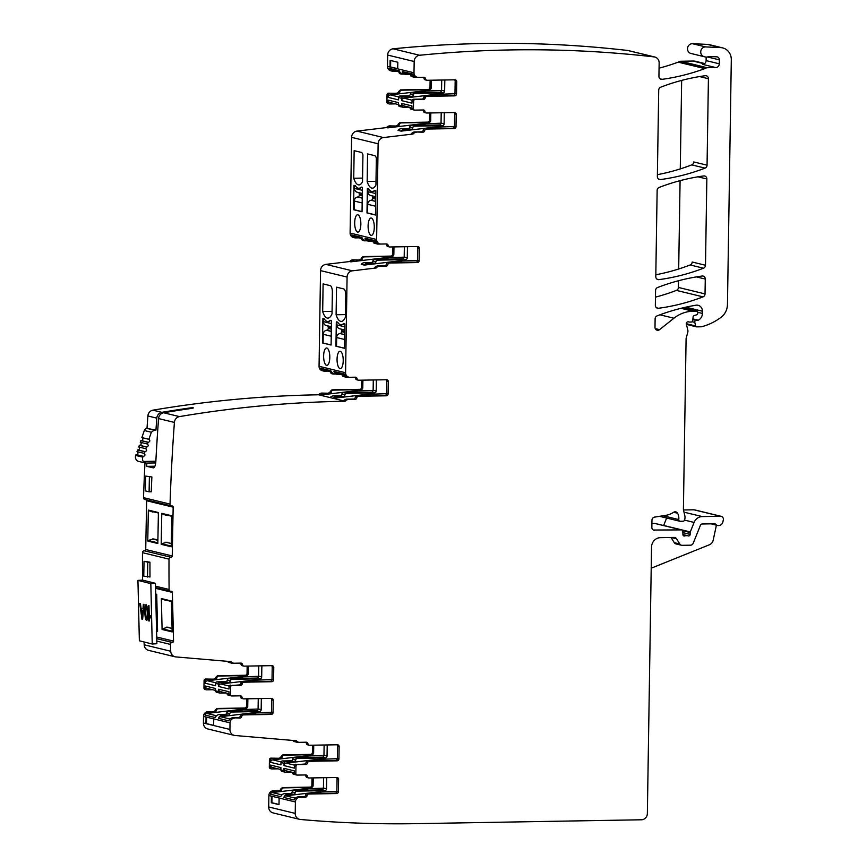 <?xml version="1.0" encoding="UTF-8"?>
<svg xmlns="http://www.w3.org/2000/svg" width="867" height="867" viewBox="0 0 867 867"><rect width="100%" height="100%" fill="white"/><g stroke="black" fill="none" stroke-linecap="round" stroke-linejoin="round"><path stroke-width="1.3" d="M271.588 665.661A1.864 1.734 -76.3 0 1 272.216 667.102L273.766 667.471A1.864 1.734 -76.3 0 0 272.054 665.65L244.245 666.138A1.864 1.734 -76.3 0 1 242.554 664.621A1.864 1.734 -76.3 0 0 240.863 663.103L234.285 663.222A4.649 4.324 -76.3 0 1 230.99 661.64L175.849 656.915A6.199 5.766 -76.3 0 1 170.712 651.236A1859.455 1730.835 -76.3 0 1 170.441 644.409A1.864 1.734 -76.3 0 1 172.132 642.414L172.414 642.404A1.235 1.149 103.7 0 0 173.541 641.092L172.349 592.399A1.235 1.149 -76.3 0 0 171.157 591.24L170.875 591.251A1.864 1.734 -76.3 0 1 169.098 589.484A1859.455 1730.835 -76.3 0 1 169.011 559.117A1.864 1.734 -76.3 0 1 170.777 557.21L144.258 550.773A1.864 1.734 -76.3 0 0 142.481 552.669A1859.455 1730.835 -76.3 0 0 142.546 580.099L155.453 583.328L150.825 583.621L152.234 644.018L156.873 643.726L155.453 583.328M388.34 103.682A1.55 1.441 -76.3 0 1 386.91 102.165L387.029 94.752L388.243 95.056L388.199 97.386L398.549 99.9L398.582 97.57L401.67 98.318L401.627 100.648L411.977 103.162L412.009 100.821L413.548 101.201L413.44 108.613A1.55 1.441 -76.3 0 0 414.86 110.131L423.313 109.979A1.864 1.734 -76.3 0 1 424.993 111.496A1.864 1.734 -76.3 0 0 426.683 113.013L454.492 112.537A1.864 1.734 -76.3 0 1 456.205 114.357L456.009 126.701A1.864 1.734 -76.3 0 1 454.243 128.587L426.434 129.064A1.864 1.734 -76.3 0 0 424.7 130.635A1.864 1.734 -76.3 0 1 422.955 132.207L414.838 131.947A4.649 4.324 -76.3 0 0 411.5 133.648L413.039 134.017L383.463 137.56A6.199 5.766 -76.3 0 0 378.131 143.792L376.625 239.487A4.649 4.324 -76.3 0 0 380.906 244.039L386.454 243.941A1.864 1.734 -76.3 0 1 388.145 245.459A1.864 1.734 -76.3 0 0 389.836 246.976L417.645 246.499A1.864 1.734 -76.3 0 1 419.346 248.32L419.151 260.664A1.864 1.734 -76.3 0 1 417.385 262.549L389.576 263.026A1.864 1.734 -76.3 0 0 387.842 264.598A1.864 1.734 -76.3 0 1 386.108 266.169L379.518 266.288A4.649 4.324 -76.3 0 0 376.18 267.979L352.414 270.829A6.199 5.766 -76.3 0 0 347.082 277.061L345.575 372.734A4.649 4.324 -76.3 0 0 349.845 377.286L355.405 377.188A1.864 1.734 -76.3 0 1 357.085 378.706A1.864 1.734 -76.3 0 0 358.775 380.223L386.584 379.746A1.864 1.734 -76.3 0 1 388.297 381.567L388.102 393.911A1.864 1.734 -76.3 0 1 386.335 395.796L358.526 396.273A1.864 1.734 -76.3 0 0 356.792 397.845A1.864 1.734 -76.3 0 1 355.047 399.416L348.469 399.535A4.649 4.324 -76.3 0 0 345.131 401.226A1252.035 1165.432 -76.3 0 0 218.722 410.687A1252.035 1165.432 -76.3 0 0 179.469 416.604A6.199 5.766 -76.3 0 0 174.408 422.424A1859.455 1730.835 -76.3 0 0 171.341 472.331A1859.455 1730.835 -76.3 0 0 171.07 478.042A1859.455 1730.835 -76.3 0 0 170.04 504.106A1.864 1.734 -76.3 0 0 171.753 505.96L172.024 505.96A1.235 1.149 -76.3 0 1 173.162 507.173L172.24 555.953L145.721 549.515A1.235 1.149 -76.3 0 1 144.54 550.762M145.721 549.515L146.642 500.736A1.235 1.149 -76.3 0 0 146.285 499.825M171.341 505.916L144.822 499.479A1.864 1.734 -76.3 0 1 143.521 497.658A1859.455 1730.835 -76.3 0 1 144.822 465.893A1859.455 1730.835 -76.3 0 1 144.962 462.945M147 428.428A1859.455 1730.835 -76.3 0 1 147.889 415.976A6.199 5.766 -76.3 0 1 152.939 410.167A1252.035 1165.432 -76.3 0 1 318.601 394.788A4.649 4.324 -76.3 0 1 321.95 393.087L329.742 393.271L321.95 393.087M361.691 380.169L361.582 387.473A1.864 1.734 -76.3 0 1 359.816 389.348L332.007 389.825L330.262 391.407A1.864 1.734 -76.3 0 1 328.528 392.979M335.876 374.035L333.47 374.067A1.864 1.734 -76.3 0 1 333.058 374.024L331.844 373.731A1.864 1.734 -76.3 0 1 330.565 372.257A1.864 1.734 -76.3 0 0 330.403 371.726M327.759 371.087L324.54 371.141A4.649 4.324 -76.3 0 1 323.51 371.022L322.296 370.729A4.649 4.324 -76.3 0 1 319.056 366.286L320.552 270.623A6.199 5.766 -76.3 0 1 325.894 264.381L349.661 261.541A4.649 4.324 -76.3 0 1 352.999 259.84L360.791 260.024L352.999 259.84M392.74 246.922L392.632 254.226A1.864 1.734 -76.3 0 1 390.865 256.101L363.056 256.589L361.322 258.16A1.864 1.734 -76.3 0 1 359.577 259.732M366.925 240.788L364.519 240.82A1.864 1.734 -76.3 0 1 364.107 240.777L362.894 240.484A1.864 1.734 -76.3 0 1 361.615 239.021A1.864 1.734 -76.3 0 0 361.463 238.479M358.808 237.84L355.589 237.894A4.649 4.324 -76.3 0 1 354.56 237.775L353.357 237.482A4.649 4.324 -76.3 0 1 350.105 233.039L351.612 137.354A6.199 5.766 -76.3 0 1 356.944 131.112L386.509 127.579A4.649 4.324 -76.3 0 1 389.857 125.878L397.65 126.062L389.857 125.878M429.598 112.959L429.49 120.264A1.864 1.734 -76.3 0 1 427.724 122.139L399.915 122.626L398.17 124.198A1.864 1.734 -76.3 0 1 396.436 125.769M401.204 106.858A1.864 1.734 -76.3 0 1 400.966 106.814L399.752 106.522A1.864 1.734 -76.3 0 1 399.524 106.446M387.029 94.752A1.55 1.441 -76.3 0 1 388.503 93.192L398.159 93.333L388.503 93.192M430.119 80.241L429.999 87.534A1.864 1.734 -76.3 0 1 428.233 89.42L400.424 89.897L398.69 91.469A1.864 1.734 -76.3 0 1 396.945 93.04M404.304 74.096L401.887 74.139A1.864 1.734 -76.3 0 1 401.475 74.096L400.272 73.803A1.864 1.734 -76.3 0 1 398.983 72.329A1.864 1.734 -76.3 0 0 398.831 71.788M396.186 71.148L392.957 71.202A4.649 4.324 -76.3 0 1 391.927 71.094L390.724 70.801A4.649 4.324 -76.3 0 1 387.473 66.358L387.647 55.054A6.199 5.766 -76.3 0 1 393.087 48.812A1252.035 1165.432 -76.3 0 1 627.632 50.459A6.199 5.766 -76.3 0 1 628.293 50.579L654.813 57.016A6.199 5.766 -76.3 0 1 659.148 62.944L658.931 76.329A3.1 2.883 -76.3 0 0 662.106 79.341L660.177 78.864M653.371 530.04L681.408 529.9A1.55 1.441 -76.3 0 1 682.828 531.363L682.903 534.571A1.55 1.441 -76.3 0 0 684.843 535.914A3.1 2.883 -76.3 0 1 685.895 535.687L687.108 535.665A3.1 2.883 -76.3 0 1 688.149 535.86A1.55 1.441 -76.3 0 0 690.143 534.386L690.165 532.533A1.55 1.441 -76.3 0 1 690.284 531.937L694.099 522.443A9.299 8.659 -76.3 0 1 702.227 516.58L720.542 516.266A3.1 2.883 -76.3 0 1 723.316 519.951L722.915 521.815A4.649 4.324 -76.3 0 1 715.459 524.156A1.235 1.149 -76.3 0 0 714.625 523.776L702.107 523.993A1.864 1.734 -76.3 0 0 700.482 525.164L693.221 543.23A3.1 2.883 -76.3 0 1 690.522 545.18L682.145 545.321A3.1 2.883 -76.3 0 1 679.761 543.988L676.553 538.775A3.1 2.883 -76.3 0 0 674.168 537.432L660.372 537.67A9.299 8.659 -76.3 0 0 651.54 547.088L647.356 813.506A6.199 5.766 -76.3 0 1 641.461 819.781L416.68 823.65A1252.035 1165.432 -76.3 0 1 300.34 819.467A6.199 5.766 -76.3 0 1 299.548 819.337L273.018 812.888A6.199 5.766 -76.3 0 1 268.694 806.971L268.868 795.527A4.649 4.324 -76.3 0 1 273.289 790.823L280.052 791.029L273.289 790.823M312.012 777.927L311.892 785.22A1.864 1.734 -76.3 0 1 310.126 787.106L282.317 787.583L280.583 789.154A1.864 1.734 -76.3 0 1 278.838 790.726M283.607 771.814A1.864 1.734 -76.3 0 1 283.368 771.782L282.154 771.489A1.864 1.734 -76.3 0 1 280.875 769.939A1.864 1.734 -76.3 0 0 280.735 769.506M270.742 768.65A1.55 1.441 -76.3 0 1 269.312 767.132L269.431 759.72A1.55 1.441 -76.3 0 1 270.905 758.148L280.561 758.3L270.905 758.148M312.521 745.197L312.402 752.502A1.864 1.734 -76.3 0 1 310.635 754.377L282.826 754.864L281.092 756.436A1.864 1.734 -76.3 0 1 279.358 758.007M336.949 744.775A1.864 1.734 -76.3 0 1 337.588 746.216L339.127 746.595A1.864 1.734 -76.3 0 0 337.415 744.775L309.606 745.252A1.864 1.734 -76.3 0 1 307.915 743.734A1.864 1.734 -76.3 0 0 306.224 742.217L299.646 742.336A4.649 4.324 -76.3 0 1 296.351 740.754L235.065 735.509A6.199 5.766 -76.3 0 1 234.263 735.379L207.733 728.941A6.199 5.766 -76.3 0 1 203.409 723.013L203.507 716.413A4.649 4.324 -76.3 0 1 207.928 711.709L214.691 711.905L207.928 711.709M246.64 698.802L246.531 706.106A1.864 1.734 -76.3 0 1 244.765 707.992L216.956 708.469L215.211 710.04A1.864 1.734 -76.3 0 1 213.477 711.612M218.246 692.7A1.864 1.734 -76.3 0 1 218.007 692.657L216.793 692.365A1.864 1.734 -76.3 0 1 215.515 690.815A1.864 1.734 -76.3 0 0 215.363 690.381M205.381 689.525A1.55 1.441 -76.3 0 1 203.951 688.008L204.07 680.606A1.55 1.441 -76.3 0 1 205.544 679.034L215.2 679.186L205.544 679.034M247.16 666.084L247.041 673.377A1.864 1.734 -76.3 0 1 245.274 675.263L217.465 675.74L215.731 677.311A1.864 1.734 -76.3 0 1 213.997 678.894M175.036 656.785L148.517 650.348A6.199 5.766 -76.3 0 1 144.193 644.799A1859.455 1730.835 -76.3 0 1 144.074 641.97M162.096 629.475L172.165 631.924L171.406 601.004L161.338 598.555L162.096 629.475A0.618 0.574 103.7 0 1 162.476 628.868L167.873 627.112M155.702 594.036L156.71 594.285L157.577 631.263L156.58 631.328M273.766 667.471L273.571 679.826A1.864 1.734 -76.3 0 1 271.805 681.711L243.995 682.188A1.864 1.734 -76.3 0 0 242.251 683.76A1.864 1.734 -76.3 0 1 240.517 685.331L232.063 685.472L238.978 684.963A1.864 1.734 -76.3 0 0 240.712 683.38A1.864 1.734 103.7 0 1 242.446 681.809L243.995 682.188M261.856 665.834L261.682 676.932A1.864 1.734 -76.3 0 1 259.916 678.818L232.107 679.294A1.864 1.734 -76.3 0 0 230.373 680.866A1.864 1.734 -76.3 0 1 228.628 682.448L220.185 682.589A1.55 1.441 -76.3 0 0 218.712 684.161L218.668 686.501L229.018 689.016L229.051 686.675L230.589 687.043A1.55 1.441 -76.3 0 1 232.063 685.472M230.589 687.043L230.481 694.456L228.942 694.077L228.975 691.747L218.625 689.232L218.592 691.563L215.515 690.815L215.547 688.485L205.197 685.97L205.165 688.3L203.951 688.008M271.068 698.39A1.864 1.734 -76.3 0 1 271.707 699.821L273.246 700.2A1.864 1.734 -76.3 0 0 271.534 698.379L243.725 698.856A1.864 1.734 -76.3 0 1 242.045 697.339A1.864 1.734 -76.3 0 0 240.354 695.833L231.901 695.973A1.55 1.441 -76.3 0 1 230.481 694.456M273.246 700.2L273.051 712.544A1.864 1.734 -76.3 0 1 271.284 714.43L243.475 714.907A1.864 1.734 -76.3 0 0 241.741 716.478A1.864 1.734 -76.3 0 1 239.996 718.06L232.909 717.778L238.458 717.681A1.864 1.734 -76.3 0 0 240.202 716.109A1.864 1.734 103.7 0 1 241.936 714.538L243.475 714.907M234.263 735.379A6.199 5.766 -76.3 0 1 229.928 729.45L230.037 722.861A4.649 4.324 -76.3 0 1 234.448 718.147M339.127 746.595L338.932 758.939A1.864 1.734 -76.3 0 1 337.165 760.825L309.356 761.302A1.864 1.734 -76.3 0 0 307.612 762.873A1.864 1.734 -76.3 0 1 305.878 764.445L297.424 764.596L304.339 764.076A1.864 1.734 -76.3 0 0 306.073 762.505A1.864 1.734 103.7 0 1 307.818 760.933L309.356 761.302M327.217 744.948L327.043 756.057A1.864 1.734 -76.3 0 1 325.277 757.942L297.468 758.419A1.864 1.734 -76.3 0 0 295.734 759.991A1.864 1.734 -76.3 0 1 293.989 761.562L285.546 761.703A1.55 1.441 -76.3 0 0 284.073 763.274L284.029 765.615L294.379 768.129L294.412 765.789L295.961 766.168A1.55 1.441 -76.3 0 1 297.424 764.596M295.961 766.168L295.842 773.57L294.303 773.201L294.336 770.861L283.986 768.346L283.953 770.687L280.875 769.939L280.908 767.598L270.569 765.084L270.526 767.425L269.312 767.132M336.429 777.504A1.864 1.734 -76.3 0 1 337.068 778.945L338.607 779.314A1.864 1.734 -76.3 0 0 336.905 777.493L309.096 777.97A1.864 1.734 -76.3 0 1 307.406 776.464A1.864 1.734 -76.3 0 0 305.715 774.946L297.262 775.087A1.55 1.441 -76.3 0 1 295.842 773.57M338.607 779.314L338.412 791.669A1.864 1.734 -76.3 0 1 336.645 793.543L308.836 794.031A1.864 1.734 -76.3 0 0 307.102 795.603A1.864 1.734 -76.3 0 1 305.368 797.174L299.809 797.272L298.27 796.892L303.818 796.795A1.864 1.734 -76.3 0 0 305.563 795.223A1.864 1.734 103.7 0 1 307.297 793.652L308.836 794.031M279.109 798.019L271.404 796.144L271.295 802.755L279.001 804.619L279.109 798.019L295.398 801.975A4.649 4.324 -76.3 0 1 299.809 797.272M295.398 801.975L295.213 813.409L268.694 806.971M299.548 819.337A6.199 5.766 -76.3 0 1 295.213 813.409M654.693 530.366A3.1 2.883 -76.3 0 1 651.854 527.331L651.962 520.222A3.1 2.883 -76.3 0 1 654.531 517.122L665.693 515.366A21.697 20.19 -76.3 0 0 673.616 512.278A3.1 2.883 -76.3 0 1 677.571 513.231A9.916 9.234 -76.3 0 1 678.774 519.582A1.55 1.441 -76.3 0 0 679.847 521.251L659.592 516.32M662.106 79.341A225.615 210.009 -76.3 0 0 704.838 68.623A6.199 5.766 -76.3 0 0 705.846 68.135A3.1 2.883 -76.3 0 1 707.266 67.724L715.774 67.572A3.717 3.457 -76.3 0 0 719.307 63.811L719.372 59.856A3.1 2.883 -76.3 0 0 716.673 56.821L709.499 56.539A3.1 2.883 -76.3 0 0 708.404 56.713A6.199 5.766 -76.3 0 1 704.86 56.854A6.199 5.766 -76.3 0 0 704.329 56.713A4.964 4.617 -76.3 0 1 705.651 46.916L720.596 47.598A12.398 11.542 -76.3 0 1 722.644 47.891A12.398 11.542 -76.3 0 1 731.304 59.736L727.456 304.555A15.498 14.425 -76.3 0 1 721.051 317.322A58.88 54.805 -76.3 0 1 701.696 326.707A3.1 2.883 -76.3 0 1 701.056 326.794L696.754 326.87A1.235 1.149 -76.3 0 1 695.648 325.97L694.792 322.361A1.55 1.441 -76.3 0 1 696.223 320.4L697.675 320.367A1.55 1.441 -76.3 0 0 698.282 320.216A7.435 6.925 -76.3 0 0 702.411 313.431L702.443 311.22A6.199 5.766 -76.3 0 0 695.941 305.217A216.934 201.935 -76.3 0 0 657.11 315.87A3.1 2.883 -76.3 0 0 655.127 318.818L654.997 327.249A3.1 2.883 -76.3 0 0 659.57 329.655L673.941 318.211A34.095 31.732 -76.3 0 1 693.004 311.22L696.656 311.166A1.235 1.149 -76.3 0 1 697.794 312.38L697.783 313.29A1.55 1.441 -76.3 0 1 696.689 314.797L694.185 315.545A1.55 1.441 -76.3 0 0 693.101 316.921L692.744 320.595A1.55 1.441 -76.3 0 1 691.27 322.025L689.688 322.058A3.1 2.883 -76.3 0 1 688.691 321.874A1.864 1.734 -76.3 0 0 686.328 323.478L686.328 323.835A1.864 1.734 -76.3 0 0 686.371 324.128L687.856 330.425A3.1 2.883 -76.3 0 1 687.834 332.018L686.198 338.173A3.1 2.883 -76.3 0 0 686.09 338.975L683.413 508.864A6.199 5.766 -76.3 0 0 683.586 510.457L684.843 515.778A6.199 5.766 -76.3 0 1 684.8 518.975L684.507 520.07A1.55 1.441 -76.3 0 1 683.088 521.23L680.194 521.284A1.55 1.441 -76.3 0 1 679.847 521.251M454.546 79.818A1.864 1.734 -76.3 0 1 455.175 81.26L456.714 81.628A1.864 1.734 -76.3 0 0 455.012 79.807L427.203 80.284A1.864 1.734 -76.3 0 1 425.513 78.778A1.864 1.734 -76.3 0 0 423.822 77.261L418.273 77.358A4.649 4.324 -76.3 0 1 413.993 72.795L414.177 61.503A6.199 5.766 -76.3 0 1 419.617 55.26A1252.035 1165.432 -76.3 0 1 654.162 56.908A6.199 5.766 -76.3 0 1 654.813 57.016M456.714 81.628L456.519 93.983A1.864 1.734 -76.3 0 1 454.752 95.858L426.954 96.345A1.864 1.734 -76.3 0 0 425.209 97.917A1.864 1.734 -76.3 0 1 423.475 99.488L413.483 99.261L421.936 99.109A1.864 1.734 -76.3 0 0 423.67 97.537A1.864 1.734 103.7 0 1 425.404 95.966L426.954 96.345M413.548 101.201A1.55 1.441 -76.3 0 1 415.022 99.629M413.039 134.017A4.649 4.324 -76.3 0 1 416.377 132.326M172.24 555.953A1.235 1.149 -76.3 0 1 171.059 557.21M708.415 78.724L707.06 165.174A3.1 2.883 -76.3 0 1 705.066 168.122A216.934 201.935 -76.3 0 1 660.524 179.556A3.1 2.883 -76.3 0 1 657.359 176.543L658.714 90.135A3.1 2.883 -76.3 0 1 660.708 87.188A216.934 201.935 -76.3 0 1 705.25 75.711A3.1 2.883 -76.3 0 1 708.415 78.724L699.539 76.567M658.497 308.273A3.1 2.883 -76.3 0 1 655.344 305.26L655.571 290.478A3.1 2.883 -76.3 0 1 657.554 287.53A216.934 201.935 -76.3 0 1 702.097 276.042A3.1 2.883 -76.3 0 1 705.272 279.055L705.034 293.913A3.1 2.883 -76.3 0 1 703.039 296.861A216.934 201.935 -76.3 0 1 658.497 308.273L656.59 307.807M705.489 265.259A3.1 2.883 -76.3 0 1 703.495 268.206A216.934 201.935 -76.3 0 1 658.953 279.64A3.1 2.883 -76.3 0 1 655.788 276.627L657.143 190.393A3.1 2.883 -76.3 0 1 659.137 187.445A216.934 201.935 -76.3 0 1 703.679 175.958A3.1 2.883 -76.3 0 1 706.843 178.97L705.489 265.259L692.169 262.018A3.1 2.883 -76.3 0 1 690.175 264.966A216.934 201.935 -76.3 0 1 655.82 274.763M149.991 576.988A1859.455 1730.835 -76.3 0 1 149.948 562.174L144.03 561.296L143.759 576.121L149.991 576.988M152.917 512.083L148.734 510.674A0.618 0.574 -76.3 0 1 148.344 510.099L147.758 541.062A0.618 0.574 -76.3 0 1 148.17 540.466L153.6 538.96M147.758 541.062L157.827 543.511L158.412 512.538L148.344 510.099M161.186 544.324L171.254 546.774L171.839 515.8L161.771 513.362L161.186 544.324A0.618 0.574 -76.3 0 1 161.598 543.728L167.028 542.222M153.481 467.887L146.686 466.348A1859.455 1730.835 -76.3 0 1 146.848 463.076M152.939 410.167L161.858 412.334A6.199 5.766 103.7 0 0 156.808 418.143A1859.455 1730.835 -76.3 0 0 155.952 430.108L147.076 428.428L154.12 430.13L151.357 432.243L148.907 439.287C150.273 440.555 150.089 441.552 148.376 442.3L147.292 443.98C148.647 445.237 148.474 446.234 146.761 446.982L145.667 448.662C147.032 449.919 146.848 450.916 145.147 451.664L144.052 453.343C145.407 454.601 145.233 455.608 143.521 456.345L142.741 457.137L135.696 455.424L136.477 454.633L143.521 456.345M153.275 467.92L153.069 467.898C154.239 467.963 155.095 466.5 155.648 463.52L155.832 461.688A1859.455 1730.835 -76.3 0 1 158.563 418.577A6.199 5.766 103.7 0 1 163.614 412.757A1252.035 1165.432 -76.3 0 1 191.845 408.357L193.449 407.913M151.877 476.969L145.634 476.091L151.877 476.969A1859.455 1730.835 -76.3 0 0 151.27 491.784L149.102 491.817L149.384 477.002M345.131 401.226L318.601 394.788M161.858 412.334A1252.035 1165.432 -76.3 0 1 190.025 407.934A1252.035 1165.432 -76.3 0 1 190.079 407.934L190.068 408.617M191.845 408.357C194.251 407.793 193.655 407.653 190.079 407.934M357.941 392.393L352.782 391.136L319.815 395.081A4.649 4.324 -76.3 0 1 323.153 393.38M362.905 380.147L362.785 387.766A1.864 1.734 -76.3 0 1 361.019 389.641L333.21 390.128A1.864 1.734 103.7 0 0 331.476 391.7A1.864 1.734 -76.3 0 1 329.742 393.271M333.058 374.024A1.864 1.734 -76.3 0 1 331.779 372.561L330.565 372.257M341.186 374.349L337.967 374.403A4.649 4.324 -76.3 0 1 336.938 374.284L333.86 373.536A4.649 4.324 -76.3 0 1 331.682 372.181A1.864 1.734 -76.3 0 1 331.779 372.561M336.938 374.284A4.649 4.324 -76.3 0 1 333.979 371.585A4.649 4.324 -76.3 0 1 333.979 371.575A4.649 4.324 -76.3 0 1 333.947 371.466L344.286 373.98A4.649 4.324 -76.3 0 0 345.109 375.444A1.864 1.734 -76.3 0 1 345.207 375.823L342.118 375.075A1.864 1.734 -76.3 0 0 343.397 376.538L346.486 377.286A1.864 1.734 -76.3 0 1 345.207 375.823M348.827 377.178L347.288 376.798A4.649 4.324 -76.3 0 1 345.109 375.444M323.51 371.022A4.649 4.324 -76.3 0 1 320.519 368.204A2.482 2.308 -76.3 0 0 322.112 369.71L331.541 371.997M331.682 372.181A4.649 4.324 -76.3 0 1 330.858 370.718L320.519 368.204M340.005 368.594A8.681 3.078 89 0 1 337.057 359.599A8.681 3.078 89 0 1 339.994 351.265A8.681 3.078 89 0 1 340.276 351.298A8.681 3.078 89 0 1 343.224 360.293A8.681 3.078 89 0 1 340.287 368.627A8.681 3.078 89 0 1 340.005 368.594M345.456 317.029A18.597 6.6 89 0 1 341.305 321.408A18.597 6.6 89 0 1 336.103 314.754L336.537 287.172L343.69 288.917A6.199 2.2 89 0 1 345.792 295.625L345.456 317.029M335.941 346.215L336.32 321.83L337.534 322.123A2.167 0.769 89 0 1 337.837 322.383A19.215 6.828 89 0 0 341.219 324.778A19.215 6.828 89 0 0 343.375 323.727A2.167 0.769 89 0 1 343.625 323.619A2.167 0.769 89 0 1 343.7 323.619L344.903 323.911L344.524 348.306L335.941 346.215L344.524 348.155M330.262 285.655L323.109 283.91L322.676 311.502A18.597 6.6 89 0 0 327.878 318.146A18.597 6.6 89 0 0 332.028 313.767L332.364 292.363A6.199 2.2 89 0 0 330.262 285.655M330.565 320.432A2.167 0.769 -91 0 0 330.533 320.465L329.959 320.465A19.215 6.828 89 0 1 327.791 321.516A19.215 6.828 89 0 1 324.421 319.121A2.167 0.769 89 0 0 324.106 318.861L322.892 318.568L322.513 342.953L331.096 344.893M329.959 320.465A2.167 0.769 89 0 1 330.197 320.357A2.167 0.769 89 0 1 330.273 320.357L331.476 320.649L331.096 345.044L322.513 342.953M326.577 365.332A8.681 3.078 89 0 1 323.629 356.337A8.681 3.078 89 0 1 326.566 348.003A8.681 3.078 89 0 1 326.848 348.035A8.681 3.078 89 0 1 329.796 357.031A8.681 3.078 89 0 1 326.87 365.365A8.681 3.078 89 0 1 326.577 365.332M402.418 262.408L397.259 261.151L364.292 265.096L361.214 264.348A4.649 4.324 -76.3 0 1 364.552 262.647L371.141 262.538A1.864 1.734 -76.3 0 0 372.875 260.967A1.864 1.734 -76.3 0 1 374.609 259.396L377.698 260.143L405.507 259.656L402.418 258.908L374.609 259.396M388.99 259.146L383.832 257.889L350.864 261.834A4.649 4.324 -76.3 0 1 354.213 260.133M349.661 261.541L350.864 261.834M376.18 267.979L374.642 267.61A4.649 4.324 -76.3 0 1 377.979 265.909L384.558 265.801A1.864 1.734 -76.3 0 0 386.303 264.229A1.864 1.734 103.7 0 1 388.037 262.658L389.576 263.026M393.965 246.9L393.846 254.519A1.864 1.734 -76.3 0 1 392.079 256.404L364.27 256.881A1.864 1.734 103.7 0 0 362.525 258.453A1.864 1.734 -76.3 0 1 360.791 260.024M364.107 240.777A1.864 1.734 -76.3 0 1 362.829 239.314L361.615 239.021M372.236 241.102L369.017 241.156A4.649 4.324 -76.3 0 1 365.04 238.338A4.649 4.324 -76.3 0 1 365.029 238.327A4.649 4.324 -76.3 0 1 364.996 238.23L375.335 240.733A4.649 4.324 -76.3 0 0 376.159 242.196A1.864 1.734 -76.3 0 1 376.256 242.576L373.178 241.828A1.864 1.734 -76.3 0 0 374.457 243.291L377.535 244.039A1.864 1.734 -76.3 0 1 376.256 242.576M379.876 243.93L378.337 243.551A4.649 4.324 -76.3 0 1 376.159 242.196M354.56 237.775A4.649 4.324 -76.3 0 1 351.568 234.968A2.482 2.308 -76.3 0 0 353.162 236.463L362.59 238.75M367.987 241.037L364.909 240.289A4.649 4.324 -76.3 0 1 361.918 237.471L351.568 234.968M367.478 182.471A18.597 6.6 89 0 1 367.153 181.517L367.586 153.925L374.739 155.67A6.199 2.2 89 0 1 376.354 158.162L375.942 185.039A18.597 6.6 89 0 1 372.355 188.172A18.597 6.6 89 0 1 367.478 182.471M374.75 190.372L375.844 190.642L375.465 215.027L366.99 212.968L367.37 188.583L368.583 188.876A2.167 0.769 89 0 1 368.898 189.136A19.215 6.828 89 0 0 372.268 191.531A19.215 6.828 89 0 0 374.436 190.491A2.167 0.769 89 0 1 374.674 190.372A2.167 0.769 89 0 1 374.75 190.372M371.325 218.05A8.681 3.078 89 0 1 374.284 227.046A8.681 3.078 89 0 1 371.347 235.38A8.681 3.078 89 0 1 371.054 235.347A8.681 3.078 89 0 1 368.107 226.352A8.681 3.078 89 0 1 371.043 218.029A8.681 3.078 89 0 1 371.325 218.05M361.322 187.109L362.417 187.38L362.038 211.765L353.563 209.716L353.942 185.321L355.156 185.614A2.167 0.769 89 0 1 355.47 185.874A19.215 6.828 89 0 0 358.84 188.269A19.215 6.828 89 0 0 361.008 187.229A2.167 0.769 89 0 1 361.246 187.109A2.167 0.769 89 0 1 361.322 187.109M361.311 152.408L354.159 150.663L353.725 178.255A18.597 6.6 89 0 0 354.05 179.209A18.597 6.6 89 0 0 358.927 184.909A18.597 6.6 89 0 0 362.514 181.777L362.937 154.9A6.199 2.2 89 0 0 361.311 152.408M357.627 232.085A8.681 3.078 89 0 1 354.679 223.09A8.681 3.078 89 0 1 357.616 214.767A8.681 3.078 89 0 1 357.908 214.799A8.681 3.078 89 0 1 360.856 223.784A8.681 3.078 89 0 1 357.919 232.118A8.681 3.078 89 0 1 357.627 232.085M439.276 128.446L434.107 127.189L401.15 131.134L398.072 130.386A4.649 4.324 -76.3 0 1 401.41 128.684L407.989 128.576A1.864 1.734 -76.3 0 0 409.733 127.005A1.864 1.734 -76.3 0 1 411.467 125.433L414.545 126.181L442.354 125.693L439.276 124.946L411.467 125.433M425.849 125.184L420.69 123.927L387.722 127.872A4.649 4.324 -76.3 0 1 391.06 126.17M386.509 127.579L387.722 127.872M430.812 112.938L430.693 120.556A1.864 1.734 -76.3 0 1 428.927 122.431L401.118 122.919A1.864 1.734 103.7 0 0 399.384 124.49A1.864 1.734 -76.3 0 1 397.65 126.062M395.59 103.877L389.543 103.975A1.55 1.441 -76.3 0 1 388.123 102.458L388.156 100.117L398.506 102.631L398.462 104.972A1.55 1.441 -76.3 0 0 399.893 106.489M399.546 106.457L402.971 107.237L401.551 105.72L401.584 103.379L411.933 105.893L411.89 108.234A1.55 1.441 -76.3 0 0 413.321 109.751M388.243 95.056A1.55 1.441 -76.3 0 1 389.706 93.484M431.332 80.219L431.213 87.827A1.864 1.734 -76.3 0 1 429.447 89.713L401.638 90.19A1.864 1.734 103.7 0 0 399.893 91.761A1.864 1.734 -76.3 0 1 398.159 93.333M401.475 74.096A1.864 1.734 -76.3 0 1 400.196 72.622L398.983 72.329M409.603 74.41L406.385 74.464A4.649 4.324 -76.3 0 1 405.355 74.356L402.277 73.608A4.649 4.324 -76.3 0 1 400.099 72.254A1.864 1.734 -76.3 0 1 400.196 72.622M413.993 72.795L390.009 66.976L390.583 66.965L390.681 60.506M391.927 71.094A4.649 4.324 -76.3 0 1 388.936 68.276A2.482 2.308 -76.3 0 0 390.529 69.783L399.958 72.069M400.099 72.254A4.649 4.324 -76.3 0 1 399.286 70.791L388.936 68.276M405.355 74.356A4.649 4.324 -76.3 0 1 402.364 71.538A2.482 2.308 -76.3 0 0 403.957 73.045L413.386 75.331M417.244 77.239L415.705 76.87A4.649 4.324 -76.3 0 1 412.714 74.053L402.364 71.538M397.704 68.84L397.812 62.24L390.107 60.365L390.009 66.976L387.473 66.358M705.846 68.135L679.208 61.665A6.199 5.766 -76.3 0 1 678.2 62.153A225.615 210.009 -76.3 0 1 659.061 68.168M678.503 280.735L678.406 287.443A3.1 2.883 -76.3 0 1 676.412 290.391A216.934 201.935 -76.3 0 1 655.463 297.143M681.061 308.522L681.018 308.522A34.095 31.732 -76.3 0 1 681.776 308.5L685.429 308.435A1.235 1.149 -76.3 0 1 685.96 308.565M308.251 790.14L303.092 788.894L272.357 792.568A2.482 2.308 103.7 0 0 270.385 794.194L280.735 796.697A4.649 4.324 -76.3 0 1 284.842 793.63L290.402 793.533A1.864 1.734 -76.3 0 0 292.136 791.961A1.864 1.734 -76.3 0 1 293.87 790.39L296.958 791.138L324.767 790.661L321.679 789.913L293.87 790.39M270.385 794.194A4.649 4.324 -76.3 0 1 274.503 791.116M321.679 793.403L316.52 792.156L285.785 795.83A2.482 2.308 103.7 0 0 283.812 797.456L294.162 799.959A4.649 4.324 -76.3 0 1 298.27 796.892M283.812 797.456A4.649 4.324 -76.3 0 1 287.931 794.378L293.48 794.291L290.402 793.533M313.225 777.905L313.106 785.513A1.864 1.734 -76.3 0 1 311.34 787.399L283.531 787.875A1.864 1.734 103.7 0 0 281.786 789.447A1.864 1.734 -76.3 0 1 280.052 791.029M270.526 767.425A1.55 1.441 -76.3 0 0 271.956 768.942L277.993 768.834M284.073 763.274L280.984 762.527L280.951 764.867L270.612 762.353L270.645 760.012A1.55 1.441 -76.3 0 1 272.119 758.441M313.735 745.176L313.616 752.794A1.864 1.734 -76.3 0 1 311.849 754.68L284.04 755.157A1.864 1.734 103.7 0 0 282.306 756.728A1.864 1.734 -76.3 0 1 280.561 758.3M229.928 729.45L205.934 723.631L206.519 723.62L206.617 717.172M213.64 725.495L213.748 718.895L206.043 717.031L205.934 723.631L203.409 723.013M242.89 711.027L237.731 709.77L206.996 713.454A2.482 2.308 103.7 0 0 205.024 715.069L215.363 717.583A4.649 4.324 -76.3 0 1 219.481 714.516L225.03 714.419A1.864 1.734 -76.3 0 0 226.775 712.847A1.864 1.734 -76.3 0 1 228.509 711.276L231.587 712.024L259.396 711.547L256.318 710.799L228.509 711.276M205.024 715.069A4.649 4.324 -76.3 0 1 209.131 712.002M256.318 714.289L251.159 713.032L220.424 716.716A2.482 2.308 103.7 0 0 218.495 718.223A4.649 4.324 -76.3 0 0 218.451 718.331L228.79 720.845A4.649 4.324 -76.3 0 1 232.909 717.778M218.495 718.223A4.649 4.324 -76.3 0 1 222.559 715.264L228.119 715.167L225.03 714.419M247.864 698.78L247.734 706.399A1.864 1.734 -76.3 0 1 245.968 708.285L218.17 708.762A1.864 1.734 103.7 0 0 216.425 710.333A1.864 1.734 -76.3 0 1 214.691 711.905M212.632 689.72L206.584 689.829A1.55 1.441 -76.3 0 1 205.165 688.3M218.712 684.161L215.623 683.413L215.59 685.754L205.241 683.239L205.284 680.898A1.55 1.441 -76.3 0 1 206.758 679.327M248.374 666.062L248.255 673.67A1.864 1.734 -76.3 0 1 246.488 675.556L218.679 676.032A1.864 1.734 103.7 0 0 216.945 677.615A1.864 1.734 -76.3 0 1 215.2 679.186M161.338 598.555A0.618 0.574 103.7 0 0 161.75 599.119L171.417 601.47M165.987 600.311L161.75 599.119M155.713 594.35L156.71 594.285M343.592 400.857A4.649 4.324 -76.3 0 1 346.93 399.156L353.508 399.048A1.864 1.734 -76.3 0 0 355.253 397.476A1.864 1.734 103.7 0 1 356.987 395.894L358.526 396.273M386.118 379.746A1.864 1.734 -76.3 0 1 386.758 381.187L386.563 393.542A1.864 1.734 -76.3 0 1 384.796 395.417L356.987 395.894M358.374 380.18L356.825 379.8A1.864 1.734 -76.3 0 1 355.546 378.326A1.864 1.734 -76.3 0 0 354.928 377.199M417.168 246.499A1.864 1.734 -76.3 0 1 417.807 247.94L417.612 260.295A1.864 1.734 -76.3 0 1 415.846 262.17L388.037 262.658M389.424 246.932L387.885 246.553A1.864 1.734 -76.3 0 1 386.606 245.09A1.864 1.734 -76.3 0 0 385.988 243.952M414.838 131.947L421.416 131.838A1.864 1.734 -76.3 0 0 423.161 130.267A1.864 1.734 103.7 0 1 424.895 128.684L426.434 129.064M454.026 112.537A1.864 1.734 -76.3 0 1 454.666 113.978L454.471 126.333A1.864 1.734 -76.3 0 1 452.704 128.208L424.895 128.684M426.282 112.97L424.732 112.591A1.864 1.734 -76.3 0 1 423.454 111.128A1.864 1.734 -76.3 0 0 422.836 109.99M412.009 100.821A1.55 1.441 -76.3 0 1 413.483 99.261M455.175 81.26L454.98 93.603A1.864 1.734 -76.3 0 1 453.213 95.489L425.404 95.966M426.792 80.241L425.253 79.872A1.864 1.734 -76.3 0 1 423.974 78.398A1.864 1.734 -76.3 0 0 423.356 77.271M679.208 61.665A3.1 2.883 -76.3 0 1 680.628 61.254L692.961 61.037A12.398 11.542 -76.3 0 1 695.692 61.34L704.73 63.54M706.161 57.07L706.106 60.603A3.717 3.457 -76.3 0 1 702.563 64.364L715.774 67.572M692.224 53.776A6.199 5.766 -76.3 0 1 691.682 53.646M691.118 53.505A4.964 4.617 -76.3 0 1 692.451 43.708L707.385 44.39A12.398 11.542 -76.3 0 1 709.434 44.683L722.644 47.891M681.408 529.9L654.769 523.43L651.908 523.484M654.769 523.43A1.55 1.441 -76.3 0 1 655.116 523.473L681.744 529.943M663.623 525.543A1.55 1.441 -76.3 0 1 663.656 525.467L666.636 518.033M720.542 516.266L693.903 509.796L683.489 509.98M693.903 509.796A3.1 2.883 -76.3 0 1 694.586 509.872L721.225 516.342M651.204 568.21L709.434 544.758A6.199 5.766 -76.3 0 0 713.183 540.184L716.413 525.164M717.583 525.445L712.078 524.112A4.649 4.324 -76.3 0 1 711.298 523.831M681.462 545.245L675.967 543.912A3.1 2.883 -76.3 0 1 674.255 542.644L671.08 537.486M337.068 778.945L336.873 791.289A1.864 1.734 -76.3 0 1 335.106 793.175L307.297 793.652M308.685 777.927L307.146 777.558A1.864 1.734 -76.3 0 1 305.867 776.084A1.864 1.734 -76.3 0 0 305.249 774.957M295.723 774.719A1.55 1.441 -76.3 0 1 294.303 773.201M294.412 765.789A1.55 1.441 -76.3 0 1 295.885 764.217M337.588 746.216L337.393 758.571A1.864 1.734 -76.3 0 1 335.627 760.446L307.818 760.933M309.194 745.208L307.655 744.829A1.864 1.734 -76.3 0 1 306.376 743.366A1.864 1.734 -76.3 0 0 305.758 742.228M298.627 742.217L297.078 741.849A4.649 4.324 -76.3 0 1 295.04 740.646M271.707 699.821L271.512 712.175A1.864 1.734 -76.3 0 1 269.745 714.061L241.936 714.538M243.324 698.813L241.774 698.434A1.864 1.734 -76.3 0 1 240.495 696.97A1.864 1.734 -76.3 0 0 239.888 695.833M230.362 695.594A1.55 1.441 -76.3 0 1 228.942 694.077M229.051 686.675A1.55 1.441 -76.3 0 1 230.524 685.103M272.216 667.102L272.021 679.446A1.864 1.734 -76.3 0 1 270.255 681.332L242.446 681.809M243.833 666.084L242.294 665.715A1.864 1.734 -76.3 0 1 241.015 664.241A1.864 1.734 -76.3 0 0 240.397 663.114M233.256 663.103L231.717 662.735A4.649 4.324 -76.3 0 1 229.679 661.521M707.06 165.174L693.741 161.934A3.1 2.883 -76.3 0 1 691.747 164.882A216.934 201.935 -76.3 0 1 657.392 174.679M681.657 80.403L680.27 168.913M680.086 180.65L678.688 268.998M147.498 577.032L147.78 562.206L149.948 562.174M147.78 562.206L144.03 561.296M166.323 515.334L162.162 513.936A0.618 0.574 -76.3 0 1 161.771 513.362M146.686 466.348L154.922 466.208M145.884 463.086L155.724 462.924L145.884 463.086L138.666 461.417A4.649 4.324 -76.3 0 1 135.696 455.424M144.052 453.343L137.008 451.631A1.55 1.441 -76.3 0 1 136.477 454.633M137.008 451.631L138.102 449.951L145.147 451.664M145.667 448.662L138.633 446.949A1.55 1.441 -76.3 0 1 138.102 449.951M138.633 446.949L139.717 445.27L146.761 446.982M147.292 443.98L140.248 442.268A1.55 1.441 -76.3 0 1 139.717 445.27M140.248 442.268L141.343 440.588L148.376 442.3M148.907 439.287L141.874 437.586A1.55 1.441 -76.3 0 1 141.343 440.588M141.874 437.586L144.312 430.531A3.1 2.883 -76.3 0 1 147.076 428.428M155.952 430.108L154.12 430.13M146.079 463.076L143.293 461.45A4.649 4.324 103.7 0 1 142.47 458.676L142.741 457.137M145.634 476.091L145.363 490.906L149.102 491.817M371.369 395.655L366.199 394.398L333.242 398.343A4.649 4.324 -76.3 0 1 336.58 396.642L343.169 396.533L340.081 395.785L333.502 395.894A4.649 4.324 -76.3 0 0 330.164 397.595M352.782 391.136L373.124 390.41M349.629 377.286L346.898 377.329A1.864 1.734 -76.3 0 1 346.486 377.286M376.386 379.919L376.213 391.028A1.864 1.734 -76.3 0 1 374.446 392.903L346.637 393.39A1.864 1.734 -76.3 0 0 344.903 394.962A1.864 1.734 -76.3 0 1 343.169 396.533M366.199 394.398L386.552 393.672M335.865 373.027A2.482 2.308 -76.3 0 1 333.99 371.585M344.903 394.962L341.826 394.214A1.864 1.734 -76.3 0 1 340.081 395.785M341.826 394.214A1.864 1.734 -76.3 0 1 343.56 392.632L346.637 393.39M373.298 379.974L373.135 390.28A1.864 1.734 -76.3 0 1 371.369 392.155L343.56 392.632M341.966 374.533A1.864 1.734 -76.3 0 1 342.118 375.075M345.5 314.602L336.103 314.754M341.511 324.757A19.215 6.828 -91 0 0 341.793 324.767A19.215 6.828 -91 0 0 343.961 323.727A2.167 0.769 -91 0 0 343.961 323.727L343.375 323.727M336.515 346.204L336.656 337.556A4.032 3.75 -76.3 0 1 339.929 333.524L344.741 334.597M340.753 329.016A1.864 1.734 -76.3 0 1 341.685 330.663L341.674 331.627A1.864 1.734 -76.3 0 1 340.157 333.481M340.005 328.821A4.032 3.75 -76.3 0 1 336.851 324.908L344.86 326.848M336.895 321.971L336.851 324.908M332.072 311.34L322.676 311.502M327.325 325.764A1.864 1.734 -76.3 0 1 328.257 327.401L328.246 328.365A1.864 1.734 -76.3 0 1 326.729 330.219L326.501 330.262A4.032 3.75 -76.3 0 0 323.228 334.294L323.088 342.953M326.577 325.558A4.032 3.75 -76.3 0 1 323.424 321.646L323.467 318.709M328.084 321.494A19.215 6.828 -91 0 0 328.365 321.505A19.215 6.828 -91 0 0 330.533 320.465M383.832 257.889L404.185 257.163M404.347 246.727L404.185 257.033A1.864 1.734 -76.3 0 1 402.418 258.908M373.016 241.286A1.864 1.734 -76.3 0 1 373.178 241.828M364.292 265.096A4.649 4.324 -76.3 0 1 367.641 263.395L374.219 263.286L371.141 262.538M397.259 261.151L417.612 260.425M366.914 239.78A2.482 2.308 -76.3 0 1 365.04 238.338M380.678 244.039L377.947 244.082A1.864 1.734 -76.3 0 1 377.535 244.039M407.447 246.672L407.273 257.781A1.864 1.734 -76.3 0 1 405.507 259.656M374.219 263.286A1.864 1.734 -76.3 0 0 375.953 261.715A1.864 1.734 -76.3 0 1 377.698 260.143M375.996 181.366L367.153 181.517M372.561 191.509A19.215 6.828 -91 0 0 372.853 191.52A19.215 6.828 -91 0 0 375.01 190.48A2.167 0.769 -91 0 0 375.01 190.48L374.436 190.491M366.99 212.968L367.575 212.968L367.706 204.309A4.032 3.75 -76.3 0 1 370.978 200.277L375.682 201.328M371.802 195.779A1.864 1.734 -76.3 0 1 372.734 197.416L372.723 198.38A1.864 1.734 -76.3 0 1 371.206 200.244M371.054 195.574A4.032 3.75 -76.3 0 1 367.901 191.661L375.801 193.579M367.955 188.724L367.901 191.661M367.575 212.968L375.465 214.886M361.615 187.185A2.167 0.769 -91 0 0 361.582 187.218L361.008 187.229M359.133 188.247A19.215 6.828 -91 0 0 359.426 188.258A19.215 6.828 -91 0 0 361.582 187.218M358.374 192.517A1.864 1.734 -76.3 0 1 359.306 194.154L359.296 195.118A1.864 1.734 -76.3 0 1 357.789 196.982L357.551 197.015A4.032 3.75 -76.3 0 0 354.278 201.046L354.148 209.706L362.038 211.624M357.627 192.311A4.032 3.75 -76.3 0 1 354.473 188.399L354.527 185.462M353.563 209.716L354.148 209.706M362.569 178.103L353.725 178.255M390.215 102.544A2.482 2.308 -76.3 0 1 388.156 100.117M420.69 123.927L441.032 123.201M441.205 112.764L441.043 123.071A1.864 1.734 -76.3 0 1 439.276 124.946M414.708 110.12A1.864 1.734 -76.3 0 1 414.393 110.076L411.305 109.329A1.864 1.734 -76.3 0 1 410.026 107.866A1.864 1.734 -76.3 0 0 409.885 107.345M401.15 131.134A4.649 4.324 -76.3 0 1 404.488 129.432L411.077 129.324L407.989 128.576M403.643 105.807A2.482 2.308 -76.3 0 1 401.584 103.379M402.971 107.237L409.018 107.14M444.294 112.71L444.121 123.818A1.864 1.734 -76.3 0 1 442.354 125.693M411.077 129.324A1.864 1.734 -76.3 0 0 412.811 127.752A1.864 1.734 -76.3 0 1 414.545 126.181M434.107 127.189L454.46 126.463M401.627 100.648A2.482 2.308 -76.3 0 1 403.762 98.155L434.627 94.46L454.98 93.734M388.199 97.386A2.482 2.308 -76.3 0 1 390.334 94.893L421.199 91.208L441.552 90.471M398.582 97.57A1.55 1.441 -76.3 0 1 400.055 95.999L408.509 95.847A1.864 1.734 -76.3 0 0 410.243 94.275A1.864 1.734 -76.3 0 1 411.977 92.704L415.065 93.452L442.874 92.975L439.786 92.227L411.977 92.704M441.715 80.035L441.552 90.341A1.864 1.734 -76.3 0 1 439.786 92.227M418.057 77.358L415.315 77.401A1.864 1.734 -76.3 0 1 414.903 77.358L411.825 76.61A1.864 1.734 -76.3 0 1 410.546 75.136A1.864 1.734 -76.3 0 0 410.384 74.605M401.67 98.318A1.55 1.441 -76.3 0 1 403.133 96.746L411.587 96.595L408.509 95.847M413.537 75.516A1.864 1.734 -76.3 0 1 413.624 75.884L410.546 75.136M414.903 77.358A1.864 1.734 -76.3 0 1 413.624 75.884M444.814 79.981L444.641 91.089A1.864 1.734 -76.3 0 1 442.874 92.975M411.587 96.595A1.864 1.734 -76.3 0 0 413.321 95.023A1.864 1.734 -76.3 0 1 415.065 93.452M397.715 68.688L390.583 66.965M271.295 802.755L271.88 802.744L271.978 796.285M279.001 804.478L271.88 802.744M323.608 777.721L323.445 788.027A1.864 1.734 -76.3 0 1 321.679 789.913M297.11 775.087A1.864 1.734 -76.3 0 1 296.796 775.044L293.718 774.296A1.864 1.734 -76.3 0 1 292.439 772.822A1.864 1.734 -76.3 0 0 292.287 772.313M282.295 771.457A1.55 1.441 -76.3 0 1 281.959 771.413L285.037 772.161A1.55 1.441 -76.3 0 1 283.953 770.687M272.617 767.512A2.482 2.308 -76.3 0 1 270.569 765.084M303.092 788.894L323.445 788.157M286.045 770.774A2.482 2.308 -76.3 0 1 283.986 768.346M291.42 772.096L285.373 772.204A1.55 1.441 -76.3 0 1 285.037 772.161M326.707 777.666L326.534 788.775A1.864 1.734 -76.3 0 1 324.767 790.661M293.48 794.291A1.864 1.734 -76.3 0 0 295.213 792.709A1.864 1.734 -76.3 0 1 296.958 791.138M316.52 792.156L336.873 791.419M284.029 765.615A2.482 2.308 -76.3 0 1 286.164 763.123L317.029 759.427L337.382 758.701M270.612 762.353A2.482 2.308 -76.3 0 1 272.737 759.86L303.602 756.165L323.955 755.439M280.984 762.527A1.55 1.441 -76.3 0 1 282.458 760.955L290.911 760.814A1.864 1.734 -76.3 0 0 292.645 759.243A1.864 1.734 -76.3 0 1 294.39 757.671L297.468 758.419M324.128 745.002L323.965 755.309A1.864 1.734 -76.3 0 1 322.199 757.184L294.39 757.671M299.429 742.336L297.717 742.358A1.864 1.734 -76.3 0 1 297.316 742.315L294.227 741.567A1.864 1.734 -76.3 0 1 293.035 740.472M297.316 742.315A1.864 1.734 -76.3 0 1 296.286 741.567M213.64 725.354L206.519 723.62M258.247 698.607L258.084 708.913A1.864 1.734 -76.3 0 1 256.318 710.799M231.749 695.963A1.864 1.734 -76.3 0 1 231.435 695.919L228.357 695.171A1.864 1.734 -76.3 0 1 227.067 693.708A1.864 1.734 -76.3 0 0 226.926 693.188M216.934 692.343A1.55 1.441 -76.3 0 1 216.587 692.299L220.012 693.091L218.592 691.563M207.256 688.387A2.482 2.308 -76.3 0 1 205.197 685.97M237.731 709.77L258.073 709.043M251.159 713.032L271.501 712.306M220.684 691.649A2.482 2.308 -76.3 0 1 218.625 689.232M220.012 693.091L226.059 692.982M261.346 698.553L261.162 709.661A1.864 1.734 -76.3 0 1 259.396 711.547M228.119 715.167A1.864 1.734 -76.3 0 0 229.853 713.595A1.864 1.734 -76.3 0 1 231.587 712.024M218.668 686.501A2.482 2.308 -76.3 0 1 220.803 683.998L251.668 680.313L272.021 679.576M205.241 683.239A2.482 2.308 -76.3 0 1 207.376 680.736L238.241 677.051L258.594 676.314M215.623 683.413A1.55 1.441 -76.3 0 1 217.097 681.841L225.55 681.7A1.864 1.734 -76.3 0 0 227.284 680.118A1.864 1.734 -76.3 0 1 229.029 678.547L232.107 679.294M258.756 665.878L258.604 676.184A1.864 1.734 -76.3 0 1 256.827 678.07L229.029 678.547M234.068 663.212L232.356 663.244A1.864 1.734 -76.3 0 1 231.944 663.201L228.866 662.453A1.864 1.734 -76.3 0 1 227.674 661.348M231.944 663.201A1.864 1.734 -76.3 0 1 230.925 662.442M143.012 456.356L135.967 454.644M144.626 451.674L137.582 449.962M146.252 446.993L139.208 445.28M147.867 442.311L140.822 440.599M439.786 95.717L434.627 94.46M426.358 92.455L421.199 91.208M322.188 760.684L317.029 759.427M308.76 757.422L303.602 756.165M256.827 681.56L251.668 680.313M243.399 678.297L238.241 677.051M142.578 580.099L137.94 580.391L139.359 640.789L152.234 644.018M137.94 580.391L150.825 583.621M146.425 618.81C147.607 615.006 147.52 610.856 146.187 606.336C145.006 610.14 145.082 614.291 146.425 618.81L147.054 618.778L147.802 614.887M142.632 619.255L142.838 610.422L141.31 610.054L142.242 617.196L142.817 617.163M148.799 620.967L148.42 605.491L148.972 605.621L149.276 617.683A10.122 3.555 -93.6 0 1 150.327 615.668L150.37 617.499A8.8 3.089 -93.6 0 0 149.157 621.054L149.178 620.935M146.686 620.469L146.556 620.479C148.517 620.111 148.062 605.784 146.057 604.667C144.095 605.036 144.54 619.363 146.556 620.479L146.621 620.479M143.976 604.44L142.621 619.428L141.971 619.276L139.75 603.41L140.432 603.584L141.072 608.374L142.957 608.829L143.337 604.288L143.976 604.44M150.349 616.459A10.122 3.555 -93.6 0 0 149.85 617.64L149.276 617.683L149.362 620.013M146.285 604.798L145.374 610.227M146.111 618.399L146.902 620.306M142.957 608.829L143.532 608.797L143.9 604.418M141.928 614.79L140.356 603.562M142.892 616.339L143.413 610.39L141.31 610.054M141.971 619.276L142.556 619.233M142.838 610.422L143.413 610.39M156.754 638.6L172.414 642.404M156.71 637.007L173.541 641.092M156.754 638.686L172.132 642.414M155.572 588.325L172.349 592.399M156.808 641.092L170.441 644.409M155.518 586.19L169.098 589.484M169.011 559.117L142.481 552.669M170.777 557.21L144.258 550.773M173.162 507.173L146.642 500.736M170.04 504.106L143.521 497.658M156.808 418.143L147.889 415.976M174.408 422.424L158.563 418.577M179.469 416.604L163.614 412.757M331.476 391.7L330.262 391.407M332.007 389.825L333.21 390.128M359.816 389.348L361.019 389.641M362.785 387.766L361.582 387.473M345.575 372.734L319.056 366.286M347.082 277.061L320.552 270.623M352.414 270.829L325.894 264.381M362.525 258.453L361.322 258.16M363.056 256.589L364.27 256.881M390.865 256.101L392.079 256.404M393.846 254.519L392.632 254.226M376.625 239.487L350.105 233.039M378.131 143.792L351.612 137.354M383.463 137.56L356.944 131.112M399.384 124.49L398.17 124.198M399.915 122.626L401.118 122.919M427.724 122.139L428.927 122.431M430.693 120.556L429.49 120.264M388.123 102.458L386.91 102.165M401.551 105.72L398.462 104.972M413.44 108.613L411.89 108.234M399.893 91.761L398.69 91.469M400.424 89.897L401.638 90.19M428.233 89.42L429.447 89.713M431.213 87.827L429.999 87.534M414.177 61.503L387.647 55.054M419.617 55.26L393.087 48.812M654.162 56.908L627.632 50.459M704.838 68.623L678.2 62.153M703.039 296.861L676.412 290.391M659.57 329.655L655.268 328.604M673.941 318.211L659.928 314.808M693.004 311.22L681.776 308.5M268.868 795.527L271.404 796.144M287.931 794.378L284.842 793.63M281.786 789.447L280.583 789.154M282.317 787.583L283.531 787.875M310.126 787.106L311.34 787.399M313.106 785.513L311.892 785.22M269.431 759.72L270.645 760.012M282.306 756.728L281.092 756.436M282.826 754.864L284.04 755.157M310.635 754.377L311.849 754.68M313.616 752.794L312.402 752.502M206.043 717.031L203.507 716.413M222.559 715.264L219.481 714.516M230.037 722.861L213.748 718.895M216.425 710.333L215.211 710.04M216.956 708.469L218.17 708.762M244.765 707.992L245.968 708.285M247.734 706.399L246.531 706.106M204.07 680.606L205.284 680.898M216.945 677.615L215.731 677.311M217.465 675.74L218.679 676.032M245.274 675.263L246.488 675.556M248.255 673.67L247.041 673.377M170.712 651.236L144.193 644.799M162.476 628.868L172.143 631.209M348.469 399.535L346.93 399.156M355.047 399.416L353.508 399.048M356.792 397.845L355.253 397.476M384.796 395.417L386.335 395.796M388.102 393.911L386.563 393.542M388.297 381.567L386.758 381.187M357.085 378.706L355.546 378.326M379.518 266.288L377.979 265.909M386.108 266.169L384.558 265.801M387.842 264.598L386.303 264.229M415.846 262.17L417.385 262.549M419.151 260.664L417.612 260.295M419.346 248.32L417.807 247.94M388.145 245.459L386.606 245.09M422.955 132.207L421.416 131.838M424.7 130.635L423.161 130.267M452.704 128.208L454.243 128.587M456.009 126.701L454.471 126.333M454.666 113.978L456.205 114.357M424.993 111.496L423.454 111.128M423.475 99.488L421.936 99.109M425.209 97.917L423.67 97.537M453.213 95.489L454.752 95.858M456.519 93.983L454.98 93.603M425.513 78.778L423.974 78.398M707.266 67.724L680.628 61.254M692.961 61.037L704.362 63.811M719.307 63.811L706.106 60.603M719.372 59.856L707.505 56.973M704.86 56.854L704.253 56.702M705.651 46.916L692.451 43.708M720.596 47.598L707.385 44.39M695.648 325.97L686.328 323.705M694.792 322.361L692.126 321.722M696.223 320.4L692.841 319.576M697.675 320.367L692.874 319.208M698.282 320.216L692.906 318.915M702.411 313.431L697.794 312.304M682.091 308.489L681.169 308.273M681.256 308.511L680.714 308.381M702.443 311.22L685.819 307.178M696.656 311.166L685.429 308.435M663.114 515.767L678.774 519.582M673.626 512.267L677.571 513.231M684.843 535.914L683.25 535.524M685.895 535.687L682.968 534.982M687.108 535.665L682.903 534.646M690.143 534.386L682.86 532.62M690.165 532.533L682.676 530.712M690.284 531.937L663.656 525.467M694.099 522.443L684.496 520.102M702.227 516.58L683.987 512.159M715.459 524.156L713.964 523.787M679.761 543.988L674.255 542.644M676.553 538.775L671.253 537.486M305.368 797.174L303.818 796.795M307.102 795.603L305.563 795.223M335.106 793.175L336.645 793.543M338.412 791.669L336.873 791.289M307.406 776.464L305.867 776.084M305.878 764.445L304.339 764.076M307.612 762.873L306.073 762.505M335.627 760.446L337.165 760.825M338.932 758.939L337.393 758.571M307.915 743.734L306.376 743.366M239.996 718.06L238.458 717.681M241.741 716.478L240.202 716.109M269.745 714.061L271.284 714.43M273.051 712.544L271.512 712.175M242.045 697.339L240.495 696.97M240.517 685.331L238.978 684.963M242.251 683.76L240.712 683.38M270.255 681.332L271.805 681.711M273.571 679.826L272.021 679.446M242.554 664.621L241.015 664.241M660.524 179.556L658.617 179.09M705.066 168.122L691.747 164.882M705.034 293.913L678.406 287.443M705.272 279.055L696.396 276.898M706.843 178.97L697.978 176.814M658.953 279.64L657.045 279.185M703.495 268.206L690.175 264.966M158.401 513.026L148.734 510.674M157.848 542.818L148.17 540.466M171.829 516.288L162.162 513.936M171.265 546.08L161.598 543.728M155.865 461.233L143.293 461.45M336.58 396.642L333.502 395.894M367.641 263.395L364.552 262.647M404.488 129.432L401.41 128.684M412.15 100.193L403.762 98.155M398.722 96.931L390.334 94.893M403.133 96.746L400.055 95.999M272.357 792.568L281.905 794.887M285.785 795.83L295.333 798.149M294.552 765.16L286.164 763.123M281.125 761.898L272.737 759.86M285.546 761.703L282.458 760.955M206.996 713.454L216.544 715.774M220.424 716.716L229.972 719.025M229.191 686.035L220.803 683.998M215.764 682.773L207.376 680.736M220.185 682.589L217.097 681.841M172.078 628.477L166.637 627.155M172.078 628.434L166.724 627.134M157.892 540.011L153.47 538.927M157.892 540.26L152.484 538.949M157.892 540.293L152.386 538.96M171.319 543.555L165.814 542.222M171.319 543.522L165.911 542.211M151.357 432.243L144.312 430.531M374.446 392.903L371.369 392.155M376.213 391.028L373.135 390.28M336.656 337.556L344.665 339.496M341.685 330.663L344.784 331.411M341.674 331.627L344.773 332.386M339.929 333.524L344.741 334.695M323.424 321.646L331.432 323.586M328.257 327.401L331.357 328.149M328.246 328.365L331.346 329.124M326.729 330.219L331.313 331.335M326.501 330.262L331.313 331.432M323.228 334.294L331.237 336.233M375.953 261.715L372.875 260.967M407.273 257.781L404.185 257.033M372.734 197.416L375.736 198.142M372.723 198.38L375.714 199.107M370.978 200.277L375.682 201.426M367.706 204.309L375.606 206.227M354.473 188.399L362.373 190.317M359.306 194.154L362.308 194.88M359.296 195.118L362.287 195.844M357.789 196.982L362.254 198.066M357.551 197.015L362.254 198.164M354.278 201.046L362.178 202.965M412.811 127.752L409.733 127.005M444.121 123.818L441.043 123.071M411.89 108.31L410.026 107.866M413.321 95.023L410.243 94.275M444.641 91.089L441.552 90.341M295.213 792.709L292.136 791.961M326.534 788.775L323.445 788.027M294.303 773.277L292.439 772.822M293.989 761.562L290.911 760.814M295.734 759.991L292.645 759.243M325.277 757.942L322.199 757.184M327.043 756.057L323.965 755.309M229.853 713.595L226.775 712.847M261.162 709.661L258.084 708.913M228.942 694.164L227.067 693.708M228.628 682.448L225.55 681.7M230.373 680.866L227.284 680.118M259.916 678.818L256.827 678.07M261.682 676.932L258.604 676.184M155.551 587.609L170.398 591.207M389.207 103.942L387.993 103.65M271.609 768.91L270.396 768.606M206.248 689.785L205.035 689.493M414.513 110.087L412.974 109.719M705.164 56.929L691.953 53.721M704.134 56.669L690.934 53.461M696.483 326.837L686.436 324.399M696.927 311.188L685.699 308.468M689.005 321.982L688.17 321.776M687.791 535.741L682.903 534.56M296.926 775.055L295.387 774.675M231.565 695.941L230.015 695.562M335.54 372.973L344.958 375.259M341.793 324.767L341.219 324.778M328.365 321.505L327.791 321.516M366.589 239.725L376.018 242.012M372.853 191.52L372.268 191.531M359.426 188.258L358.84 188.269M411.901 107.833L403.318 105.752M398.473 104.571L389.89 102.49M294.303 772.8L285.72 770.72M280.875 769.538L272.292 767.458M228.942 693.687L220.359 691.595M215.515 690.425L206.931 688.333M157.892 540L153.535 538.938M339.669 328.756L344.806 330.002M326.241 325.493L331.389 326.751M370.718 195.508L375.758 196.733M357.291 192.246L362.33 193.471"/></g></svg>
